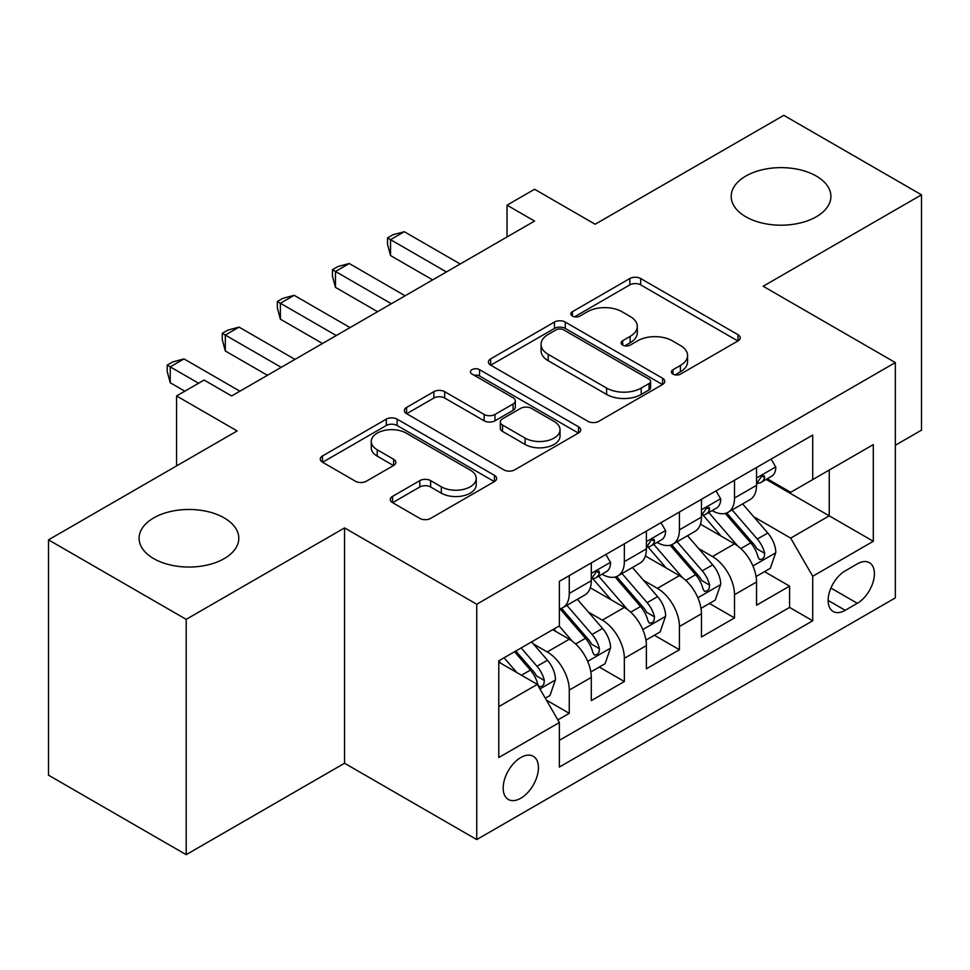 <?xml version="1.0" encoding="UTF-8"?>
<svg xmlns="http://www.w3.org/2000/svg" width="970" height="970" viewBox="0 0 970 970"><rect width="100%" height="100%" fill="white"/><g stroke="black" fill="none" stroke-linecap="round" stroke-linejoin="round"><path stroke-width="1.45" d="M672.974 374.105A5.347 3.092 0 0 0 680.54 374.105L737.988 340.943A7.651 4.413 0 0 0 740.219 337.827A7.651 4.413 0 0 0 737.988 334.699L640.673 278.523A7.651 4.413 0 0 0 629.857 278.523L572.421 311.685A5.347 3.092 0 0 0 570.845 313.868A5.347 3.092 0 0 0 572.421 316.05A5.347 3.092 0 0 0 579.987 316.05L587.42 311.758A24.468 14.126 0 0 1 622.025 311.758L630.124 316.438A24.468 14.126 0 0 1 637.29 326.429A24.468 14.126 0 0 1 630.124 336.42L622.691 340.712A5.347 3.092 0 0 0 621.127 342.895A5.347 3.092 0 0 0 622.691 345.077A5.347 3.092 0 0 0 630.257 345.077L637.702 340.785A24.468 14.126 0 0 1 672.295 340.785L680.406 345.478A24.468 14.126 0 0 1 687.572 355.457A24.468 14.126 0 0 1 680.406 365.447L672.974 369.74A5.347 3.092 0 0 0 671.41 371.922A5.347 3.092 0 0 0 672.974 374.105L672.974 369.74M224.203 517.907A49.846 28.785 0 0 0 169.871 511.675A49.846 28.785 0 0 0 139.098 538.265A49.846 28.785 0 0 0 153.696 558.611A49.846 28.785 0 0 0 208.029 564.855A49.846 28.785 0 0 0 238.802 538.265A49.846 28.785 0 0 0 224.203 517.907M816.303 176.067A49.846 28.785 0 0 0 761.971 169.823A49.846 28.785 0 0 0 731.198 196.413A49.846 28.785 0 0 0 745.797 216.771A49.846 28.785 0 0 0 800.129 223.003A49.846 28.785 0 0 0 830.902 196.413A49.846 28.785 0 0 0 816.303 176.067M520.805 798.225A24.929 14.392 120 0 0 537.089 776.267A24.929 14.392 120 0 0 533.27 756.285A24.929 14.392 120 0 0 520.805 757.521A24.929 14.392 120 0 0 504.521 779.492A24.929 14.392 120 0 0 508.341 799.462A24.929 14.392 120 0 0 520.805 798.225M392.523 496.385A7.651 4.413 0 0 0 390.279 499.514A7.651 4.413 0 0 0 392.523 502.63L419.816 518.392A7.651 4.413 0 0 0 430.632 518.392L494.433 481.556A7.651 4.413 0 0 0 496.664 478.44A7.651 4.413 0 0 0 494.433 475.324L397.118 419.137A7.651 4.413 0 0 0 386.303 419.137L322.501 455.973A7.651 4.413 0 0 0 320.27 459.089A7.651 4.413 0 0 0 322.501 462.205L355.481 481.253A7.651 4.413 0 0 0 366.296 481.253L393.602 465.491A7.651 4.413 0 0 0 395.845 462.363A7.651 4.413 0 0 0 393.602 459.246L377.245 449.801A20.455 11.81 0 0 1 371.255 441.459A20.455 11.81 0 0 1 383.877 430.547A20.455 11.81 0 0 1 406.175 433.105L470.232 470.086A20.455 11.81 0 0 1 476.221 478.44A20.455 11.81 0 0 1 463.599 489.353A20.455 11.81 0 0 1 441.314 486.794L430.632 480.623A7.651 4.413 0 0 0 419.816 480.623L392.523 496.385L392.523 502.63M895.334 445.254L921.5 430.146L921.5 194.825L783.808 115.333L595.156 224.24L534.567 189.259L507.031 205.167L534.567 221.063L231.636 395.954L204.1 380.058L176.564 395.954L176.564 465.915M186.191 619.357L186.191 854.667L344.544 763.245L344.544 527.922L186.191 619.357L48.5 539.853L237.141 430.935L176.564 395.954M344.544 527.922L476.743 604.249L895.334 362.574L895.334 597.896L476.743 839.571L476.743 604.249M921.5 194.825L763.147 286.247L895.334 362.574M587.953 421.32A7.651 4.413 0 0 0 598.769 421.32L662.571 384.484A7.651 4.413 0 0 0 664.802 381.368A7.651 4.413 0 0 0 662.571 378.251L565.255 322.064A7.651 4.413 0 0 0 554.44 322.064L490.65 358.888A7.651 4.413 0 0 0 488.407 362.016A7.651 4.413 0 0 0 490.65 365.132L587.953 421.32M474.136 375.269A5.347 3.092 0 0 1 479.556 376.02L479.556 369.667L578.496 426.788A7.651 4.413 0 0 1 580.739 429.904A7.651 4.413 0 0 1 578.496 433.02L514.706 469.856A7.651 4.413 0 0 1 503.891 469.856L406.575 413.669L406.575 407.436A7.651 4.413 0 0 0 404.332 410.553A7.651 4.413 0 0 0 406.575 413.669M406.575 407.436L433.881 391.674A7.651 4.413 0 0 1 444.684 391.674L484.151 414.457A7.651 4.413 0 0 0 494.967 414.457L513.082 403.993A7.651 4.413 0 0 0 515.325 400.877A7.651 4.413 0 0 0 513.082 397.748L471.99 374.032A5.347 3.092 0 0 1 470.426 371.849A5.347 3.092 0 0 1 473.724 368.988A5.347 3.092 0 0 1 479.556 369.667M186.191 854.667L48.5 775.176L48.5 539.853M557.847 719.922L569.269 713.326L546.413 700.122M533.415 643.959L547.238 651.949A31.161 17.993 60 0 1 569.269 690.106L591.3 677.387L591.3 700.607L624.353 681.522L599.29 667.057M588.487 612.167L602.321 620.145A31.161 17.993 60 0 1 624.353 658.303L646.384 645.584L646.384 668.803L679.424 649.718L654.362 635.253M643.571 580.363L657.393 588.353A31.161 17.993 60 0 1 679.424 626.511L701.455 613.792L701.455 636.999L734.508 617.926L734.508 594.707A31.161 17.993 -120 0 0 712.477 556.55L698.643 548.559M709.446 603.449L734.508 617.926M591.3 677.387A31.161 17.993 -120 0 0 569.269 639.23L552.742 629.688M646.384 645.584A31.161 17.993 -120 0 0 624.353 607.426L590.281 587.759M701.455 613.792A31.161 17.993 -120 0 0 679.424 575.634L645.365 555.968M857.334 563.861L845.222 570.857A24.141 13.944 120 0 0 829.447 592.136A24.141 13.944 120 0 0 833.145 611.488A24.141 13.944 120 0 0 845.222 610.288L857.334 603.291A24.141 13.944 120 0 0 873.109 582.012A24.141 13.944 120 0 0 869.411 562.673A24.141 13.944 120 0 0 857.334 563.861M498.774 706.645L537.319 684.384L559.35 722.541L559.35 767.064L812.714 620.788L812.714 576.265L790.683 538.107L753.726 516.767M559.35 722.541L498.774 757.521L498.774 660.849L559.35 625.868L559.35 581.345L812.714 435.069L812.714 479.592L873.303 444.612L873.303 541.284L812.714 576.265M602.03 574.191L602.321 574.361A31.161 17.993 60 0 0 617.902 575.901L639.933 563.182A31.161 17.993 -120 0 0 646.384 548.911L646.384 531.111M657.114 542.388L657.393 542.557A31.161 17.993 60 0 0 672.974 544.097L695.005 531.378A31.161 17.993 -120 0 0 701.455 517.119L701.455 499.308M559.35 740.352L789.592 607.426L789.592 586.122L756.539 605.207L756.539 581.988A31.161 17.993 -120 0 0 734.508 543.83L700.449 524.164M712.186 510.596L712.477 510.753A31.161 17.993 -120 0 0 728.058 512.305A31.161 17.993 -120 0 0 734.508 498.034L734.508 480.223M728.058 512.305L750.089 499.586A31.161 17.993 -120 0 0 756.539 485.315L756.539 467.504M569.269 575.622L569.269 593.434A31.161 17.993 60 0 1 562.818 607.693A31.161 17.993 60 0 1 559.35 608.954M562.818 607.693L584.849 594.974A31.161 17.993 -120 0 0 591.3 580.715L591.3 562.903M624.353 543.83L624.353 561.642A31.161 17.993 60 0 1 617.902 575.901M679.424 512.027L679.424 529.838A31.161 17.993 60 0 1 672.974 544.097M679.424 626.511L679.424 649.718M624.353 658.303L624.353 681.522M569.269 690.106L569.269 713.326M537.319 684.384L498.774 662.122M790.683 538.107L829.241 515.846L829.241 470.05L873.303 444.612M766.167 479.422L873.303 541.284M767.27 478.792L790.683 492.311L812.714 479.592M344.544 763.245L476.743 839.571M507.031 205.167L507.031 236.959M764.53 571.657L789.592 586.122M789.592 607.426L812.714 620.788M675.108 374.869L680.406 371.813A24.468 14.126 0 0 0 687.572 361.822L687.572 355.457M637.29 326.429L637.29 332.795A24.468 14.126 0 0 1 630.124 342.786L624.838 345.841M737.879 341.003L640.673 284.877A7.651 4.413 0 0 0 629.857 284.877L574.555 316.814M662.462 384.544L565.255 328.418A7.651 4.413 0 0 0 554.44 328.418L490.747 365.193M649.051 383.55A5.347 3.092 0 0 0 650.615 381.368A5.347 3.092 0 0 0 649.051 379.185L563.631 329.861A5.347 3.092 0 0 0 556.065 329.861L548.22 334.395A24.468 14.126 0 0 0 541.054 344.374A24.468 14.126 0 0 0 548.22 354.365L606.614 388.073A24.468 14.126 0 0 0 641.206 388.073L649.051 383.55L649.051 389.916A5.347 3.092 0 0 0 650.615 387.733L650.615 381.368M541.054 344.374L541.054 350.74A24.468 14.126 0 0 0 548.22 360.731L548.22 354.365M649.051 389.916L641.206 394.438A24.468 14.126 0 0 1 606.614 394.438L548.22 360.731M406.672 413.729L433.881 398.027L433.881 391.674M515.325 400.877L515.325 407.23A7.651 4.413 0 0 1 513.082 410.358L494.967 420.81A7.651 4.413 0 0 1 484.151 420.81L444.684 398.027A7.651 4.413 0 0 0 433.881 398.027M479.556 376.02L578.399 433.081M525.109 438.1A20.455 11.81 0 0 0 547.395 440.659A20.455 11.81 0 0 0 560.029 429.746A20.455 11.81 0 0 0 554.04 421.404L531.463 408.37A7.651 4.413 0 0 0 520.647 408.37L502.533 418.822A7.651 4.413 0 0 0 500.302 421.95A7.651 4.413 0 0 0 502.533 425.066L525.109 438.1L525.109 444.454A20.455 11.81 0 0 0 547.395 447.012A20.455 11.81 0 0 0 560.029 436.112L560.029 429.746M500.302 421.95L500.302 428.303A7.651 4.413 0 0 0 502.533 431.432L502.533 425.066M525.109 444.454L502.533 431.432M476.221 478.44L476.221 484.806A20.455 11.81 0 0 1 463.599 495.706A20.455 11.81 0 0 1 441.314 493.148L430.632 486.988A7.651 4.413 0 0 0 419.816 486.988L392.62 502.69M371.255 441.459L371.255 447.813A20.455 11.81 0 0 0 377.245 456.167L377.245 449.801M393.493 465.551L377.245 456.167M494.324 481.617L397.118 425.49A7.651 4.413 0 0 0 386.303 425.49L322.61 462.266M756.079 576.532L770.313 568.311L775.818 552.415A20.637 11.919 -120 0 0 767.779 533.027L742.608 503.891M737.564 545.843L708.803 512.548M721.195 536.143L704.511 516.816A49.458 28.554 -120 0 0 702.971 515.094M725.245 513.421L750.707 542.885A20.637 11.919 60 0 1 758.055 557.107L759.558 559.557L762.347 559.169L764.214 556.901L764.675 553.3A20.637 11.919 -120 0 0 757.315 539.077L732.144 509.941M726.748 512.936L754.09 544.606A10.512 6.075 60 0 1 756.745 548.717L764.675 553.3M771.138 459.077L775.818 467.188A20.637 11.919 60 0 1 771.538 476.318L761.074 482.369A20.637 11.919 -120 0 0 764.675 477.616L764.239 475.785L761.656 476.294L758.055 481.423A20.637 11.919 60 0 1 756.539 484.369M446.442 271.94L390.534 239.663L404.308 231.721L460.216 263.998M757.23 483.327L757.315 483.327A20.637 11.919 -120 0 0 761.074 482.369M432.668 279.893L390.534 255.571L390.534 239.663L387.515 237.917L393.02 234.74L404.308 231.721M390.534 255.571L387.515 244.282L387.515 237.917M700.995 608.336L715.229 600.115L720.734 584.219A20.637 11.919 -120 0 0 712.695 564.831L687.536 535.695M682.492 577.647L653.731 544.34M666.123 567.947L649.427 548.62A49.458 28.554 -120 0 0 647.899 546.898M670.173 545.225L695.623 574.689A20.637 11.919 60 0 1 702.983 588.911L704.487 591.361L707.275 590.96L709.143 588.693L709.591 585.092A20.637 11.919 -120 0 0 702.231 570.869L677.072 541.733M671.664 544.74L699.018 576.41A10.512 6.075 60 0 1 701.662 580.521L709.591 585.092M645.923 640.127L660.146 631.919L665.65 616.011A20.637 11.919 -120 0 0 657.624 596.635L632.452 567.499M627.408 609.439L598.648 576.144M611.039 599.751L594.355 580.424A49.458 28.554 -120 0 0 592.815 578.702M615.089 577.017L640.539 606.492A20.637 11.919 60 0 1 647.899 620.715L649.403 623.152L652.192 622.764L654.059 620.497L654.507 616.896A20.637 11.919 -120 0 0 647.148 602.673L621.988 573.537M616.593 576.544L643.934 608.202A10.512 6.075 60 0 1 646.59 612.312L654.507 616.896M590.839 671.931L605.074 663.71L610.579 647.814A20.637 11.919 -120 0 0 602.54 628.427L577.368 599.29M572.336 641.243L559.156 625.989M555.968 631.543L553.821 629.069M560.005 608.82L585.468 638.284A20.637 11.919 60 0 1 592.828 652.507L594.331 654.956L597.12 654.568L598.987 652.289L599.436 648.688A20.637 11.919 -120 0 0 592.076 634.477L566.904 605.341M561.509 608.336L588.863 640.006A10.512 6.075 60 0 1 591.506 644.116L599.436 648.688M545.31 698.218L549.99 695.514L555.495 679.606A20.637 11.919 -120 0 0 547.456 660.23L531.621 641.885M516.828 672.549L504.073 657.781M500.884 663.347L498.774 660.897M514.536 651.743L530.384 670.088A20.637 11.919 60 0 1 537.744 684.311L539.247 686.76L542.036 686.36L543.903 684.092L544.352 680.491A20.637 11.919 -120 0 0 536.992 666.269L521.157 647.924M515.822 651.003L533.779 671.798A10.512 6.075 60 0 1 536.434 675.92L544.352 680.491M716.054 490.881L720.734 498.992A20.637 11.919 60 0 1 716.466 508.122L706.002 514.161A20.637 11.919 -120 0 0 709.591 509.408L709.155 507.577L706.572 508.098L702.983 513.227A20.637 11.919 60 0 1 701.455 516.161M391.371 303.743L335.462 271.467L349.236 263.513L405.133 295.789M702.147 515.131L702.231 515.131A20.637 11.919 -120 0 0 706.002 514.161M377.597 311.697L335.462 287.362L335.462 271.467L332.431 269.721L337.936 266.532L349.236 263.513M335.462 287.362L332.431 276.074L332.431 269.721M660.982 522.684L665.65 530.784A20.637 11.919 60 0 1 661.382 539.926L650.918 545.964A20.637 11.919 -120 0 0 654.507 541.212L654.083 539.381L651.5 539.89L647.899 545.031A20.637 11.919 60 0 1 646.384 547.965M336.287 335.535L280.378 303.27L294.152 295.316L350.061 327.593M647.075 546.934L647.148 546.934A20.637 11.919 -120 0 0 650.918 545.964M322.513 343.489L280.378 319.166L280.378 303.27L277.347 301.512L282.864 298.336L294.152 295.316M280.378 319.166L277.347 307.878L277.347 301.512M605.898 554.476L610.579 562.588A20.637 11.919 60 0 1 606.311 571.718L595.835 577.768A20.637 11.919 -120 0 0 599.436 573.003L598.999 571.172L596.417 571.694L592.828 576.823A20.637 11.919 60 0 1 591.3 579.757M281.203 367.339L225.307 335.062L239.069 327.12L294.977 359.385M591.991 578.726L592.076 578.726A20.637 11.919 -120 0 0 595.835 577.768M267.441 375.293L225.307 350.97L225.307 335.062L222.275 333.316L227.78 330.139L239.069 327.12M225.307 350.97L222.275 339.67L222.275 333.316M198.595 383.235L170.223 366.866L183.997 358.912L239.893 391.189M184.821 391.189L170.223 382.762L170.223 366.866L167.192 365.12L172.708 361.931L183.997 358.912M170.223 382.762L167.192 371.474L167.192 365.12M547.238 651.949L569.269 639.23M602.321 620.145L624.353 607.426M657.393 588.353L679.424 575.634M712.477 556.55L734.508 543.83M734.508 498.034L756.539 485.315M569.269 593.434L591.3 580.715M624.353 561.642L646.384 548.911M679.424 529.838L701.455 517.119M734.508 594.707L756.539 581.988M830.926 588.05L857.334 603.291M828.137 600.43L845.222 610.288M680.406 371.813L680.406 365.447M622.691 345.077L622.691 340.712M630.124 342.786L630.124 336.42M572.421 316.05L572.421 311.685M629.857 284.877L629.857 278.523M640.673 284.877L640.673 278.523M737.988 340.943L737.988 334.699M490.65 365.132L490.65 358.888M554.44 328.418L554.44 322.064M565.255 328.418L565.255 322.064M662.571 384.484L662.571 378.251M606.614 394.438L606.614 388.073M641.206 394.438L641.206 388.073M444.684 398.027L444.684 391.674M484.151 420.81L484.151 414.457M494.967 420.81L494.967 414.457M513.082 410.358L513.082 403.993M578.496 433.02L578.496 426.788M419.816 486.988L419.816 480.623M430.632 486.988L430.632 480.623M441.314 493.148L441.314 486.794M393.602 465.491L393.602 459.246M322.501 462.205L322.501 455.973M386.303 425.49L386.303 419.137M397.118 425.49L397.118 419.137M494.433 481.556L494.433 475.324M752.926 565.946L775.685 552.815M757.315 539.077L767.779 533.027M740.862 548.571L750.707 542.885M775.685 466.958L756.539 478.004M762.008 476.076L764.675 477.616M697.854 597.75L720.601 584.607M702.231 570.869L712.695 564.831M685.778 580.375L695.623 574.689M642.77 629.542L665.517 616.411M647.148 602.673L657.624 596.635M630.694 612.179L640.539 606.492M587.687 661.346L610.445 648.215M592.076 634.477L602.54 628.427M575.622 643.971L585.468 638.284M539.938 688.918L555.361 680.006M536.992 666.269L547.456 660.23M521.472 675.229L530.384 670.088M720.601 498.75L701.455 509.808M706.924 507.868L709.591 509.408M665.517 530.554L646.384 541.599M651.852 539.672L654.507 541.212M610.445 562.357L591.3 573.403M596.768 571.475L599.436 573.003"/></g></svg>
